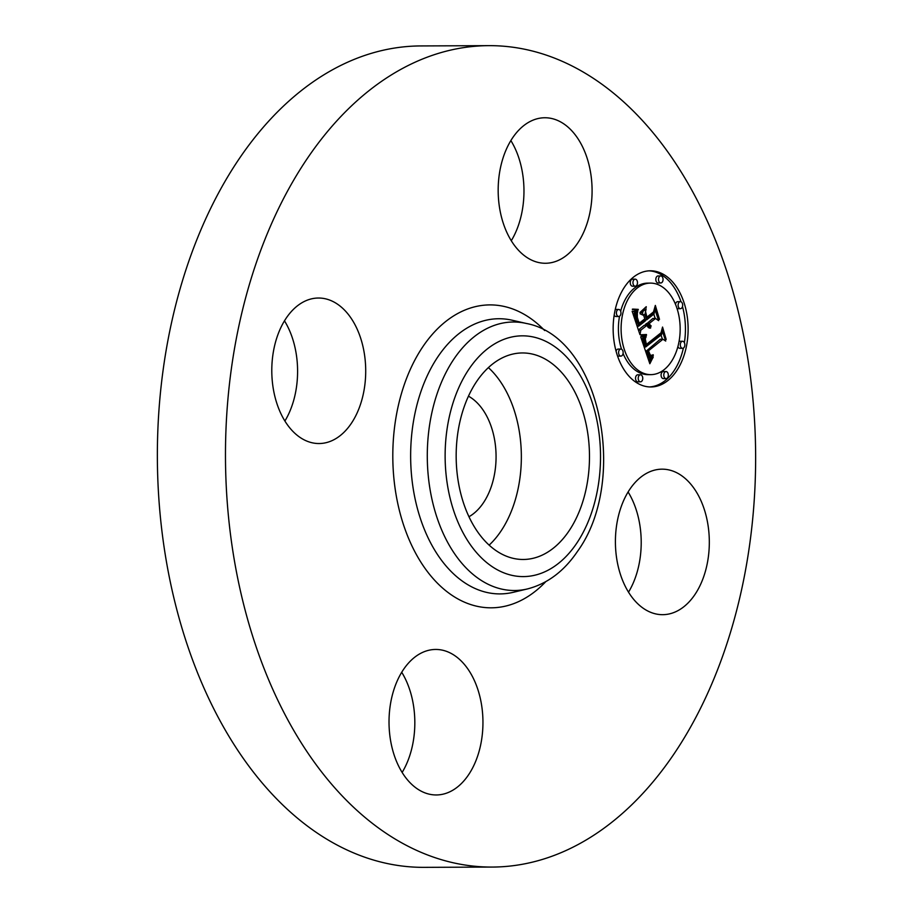 <?xml version="1.0" encoding="UTF-8"?>
<svg xmlns="http://www.w3.org/2000/svg" width="913" height="913" viewBox="0 0 913 913"><rect width="100%" height="100%" fill="white"/><g stroke="black" fill="none" stroke-linecap="round" stroke-linejoin="round"><path stroke-width="1.37" d="M488.387 367.597A103.26 66.649 -90.2 0 1 502.869 385.412A103.26 66.649 -90.2 0 1 489.14 545.129M468.449 396.162A64.07 41.359 -90.2 0 1 483.297 502.972A64.07 41.359 -90.2 0 1 468.962 516.735M492.312 867.065L424.191 867.35A410.713 265.09 -90.2 0 1 176.745 609.393A410.713 265.09 -90.2 0 1 239.183 158.782A410.713 265.09 -90.2 0 1 420.688 45.935L488.809 45.65A410.713 265.09 -90.2 0 1 736.255 303.607A410.713 265.09 -90.2 0 1 673.817 754.218A410.713 265.09 -90.2 0 1 492.312 867.065A410.713 265.09 -90.2 0 1 244.855 609.108A410.713 265.09 -90.2 0 1 307.304 158.485A410.713 265.09 -90.2 0 1 488.809 45.65M510.858 140.568A72.755 46.962 -90.2 0 1 510.949 140.705A72.755 46.962 -90.2 0 1 511.28 240.735M628.098 491.981A72.755 46.962 -90.2 0 1 628.521 592.16M401.72 672.265A72.755 46.962 -90.2 0 1 401.8 672.402A72.755 46.962 -90.2 0 1 402.142 772.432M284.479 320.84A72.755 46.962 -90.2 0 1 284.902 421.019M474.657 527.315A103.26 66.649 -90.2 0 1 461.442 415.598A103.26 66.649 -90.2 0 1 522.384 352.954A103.26 66.649 -90.2 0 1 570.99 385.126A103.26 66.649 -90.2 0 1 584.206 496.843A103.26 66.649 -90.2 0 1 523.263 559.475A103.26 66.649 -90.2 0 1 474.657 527.315M286.283 318.021A72.755 46.962 -90.2 0 1 318.443 298.026A72.755 46.962 -90.2 0 1 362.278 343.722A72.755 46.962 -90.2 0 1 351.208 423.552A72.755 46.962 -90.2 0 1 319.059 443.535A72.755 46.962 -90.2 0 1 275.224 397.84A72.755 46.962 -90.2 0 1 286.283 318.021M402.051 772.295A72.755 46.962 -90.2 0 1 392.738 693.583A72.755 46.962 -90.2 0 1 435.672 649.451A72.755 46.962 -90.2 0 1 469.921 672.116A72.755 46.962 -90.2 0 1 479.234 750.828A72.755 46.962 -90.2 0 1 436.3 794.961A72.755 46.962 -90.2 0 1 402.051 772.295M694.827 594.694A72.755 46.962 -90.2 0 1 662.678 614.677A72.755 46.962 -90.2 0 1 618.843 568.982A72.755 46.962 -90.2 0 1 629.902 489.163A72.755 46.962 -90.2 0 1 662.062 469.168A72.755 46.962 -90.2 0 1 705.886 514.864A72.755 46.962 -90.2 0 1 694.827 594.694M511.2 240.598A72.755 46.962 -90.2 0 1 501.888 161.886A72.755 46.962 -90.2 0 1 544.821 117.754A72.755 46.962 -90.2 0 1 579.059 140.419A72.755 46.962 -90.2 0 1 588.371 219.131A72.755 46.962 -90.2 0 1 545.438 263.264A72.755 46.962 -90.2 0 1 511.2 240.598M633.394 277.198A58.09 37.49 -90.2 0 1 650.387 270.796A58.09 37.49 -90.2 0 1 687.033 315.168A58.09 37.49 -90.2 0 1 667.871 380.561A58.09 37.49 -90.2 0 1 650.878 386.964A58.09 37.49 -90.2 0 1 614.232 342.592A58.09 37.49 -90.2 0 1 633.394 277.198M637.046 288.166A45.764 29.536 -90.2 0 1 650.433 283.11A45.764 29.536 -90.2 0 1 679.306 318.078A45.764 29.536 -90.2 0 1 664.219 369.594A45.764 29.536 -90.2 0 1 650.832 374.638A45.764 29.536 -90.2 0 1 621.958 339.682A45.764 29.536 -90.2 0 1 637.046 288.166M640.926 336.794L646.164 336.555L644.35 341.12L645.719 346.951L661.571 334.672L662.267 330.734L665.714 341.063L662.964 339.248L648.481 350.786L650.159 354.769L651.3 355.408L653.16 354.746L653 355.545L650.318 355.716L648.184 351.334L647.397 351.653L649.965 357.348L653.263 356.869L649.839 363.739L640.675 336.806M641.485 334.74L646.45 334.535L646.518 335.231L643.266 335.653L641.097 335.368L641.109 334.74M645.365 339.328L646.381 344.452L661.012 332.823L662.553 327.059L666.182 339.431L662.576 328.612L661.354 333.405L646.199 345.479L645.206 339.328M632.15 311.276L637.753 311.504L636.19 317.313L638.655 326.192L645.468 320.771L645.012 319.39L638.997 324.172L637.046 318.021L637.342 313.593L637.331 317.382L639.203 323.293L644.818 318.82L643.676 315.419L640.013 313.764L646.107 308.902L644.966 314.62L646.689 319.79L654.016 313.958L654.952 309.553L658.65 320.646L655.534 318.466L649.269 323.453L650.969 326.5L648.881 323.761L648.196 324.309L650.535 328.109L648.527 327.653L646.975 325.279L640.835 330.175L639.979 334.717L632.15 311.276M633.154 309.085L638.278 309.37L636.053 310.374L632.424 309.096M646.256 306.7L639.956 312.463L646.256 306.7M647.26 316.879L653.491 311.915L655.34 305.421L659.494 319.367L655.363 306.996L653.856 312.349L647.055 317.758L645.719 312.246L646.769 316.879M619.824 349.451A3.515 2.271 -90.2 0 1 620.851 349.063A3.515 2.271 -90.2 0 1 623.077 351.745A3.515 2.271 -90.2 0 1 621.913 355.716A3.515 2.271 -90.2 0 1 620.886 356.104A3.515 2.271 -90.2 0 1 618.66 353.411A3.515 2.271 -90.2 0 1 619.824 349.451M634.17 279.549A3.515 2.271 -90.2 0 1 635.208 279.161A3.515 2.271 -90.2 0 1 637.422 281.843A3.515 2.271 -90.2 0 1 636.27 285.815A3.515 2.271 -90.2 0 1 635.231 286.203A3.515 2.271 -90.2 0 1 633.017 283.509A3.515 2.271 -90.2 0 1 634.17 279.549M617.645 309.838A3.515 2.271 -90.2 0 1 618.672 309.45A3.515 2.271 -90.2 0 1 620.897 312.143A3.515 2.271 -90.2 0 1 619.733 316.103A3.515 2.271 -90.2 0 1 618.706 316.491A3.515 2.271 -90.2 0 1 616.48 313.798A3.515 2.271 -90.2 0 1 617.645 309.838M679.352 302.043A3.515 2.271 -90.2 0 1 680.379 301.655A3.515 2.271 -90.2 0 1 682.604 304.349A3.515 2.271 -90.2 0 1 681.44 308.309A3.515 2.271 -90.2 0 1 680.413 308.697A3.515 2.271 -90.2 0 1 678.188 306.015A3.515 2.271 -90.2 0 1 679.352 302.043M659.734 276.319A3.515 2.271 -90.2 0 1 660.761 275.931A3.515 2.271 -90.2 0 1 662.986 278.625A3.515 2.271 -90.2 0 1 661.822 282.585A3.515 2.271 -90.2 0 1 660.795 282.973A3.515 2.271 -90.2 0 1 658.57 280.28A3.515 2.271 -90.2 0 1 659.734 276.319M667.095 378.21A3.515 2.271 -90.2 0 1 666.056 378.598A3.515 2.271 -90.2 0 1 663.842 375.916A3.515 2.271 -90.2 0 1 665.006 371.945A3.515 2.271 -90.2 0 1 666.034 371.557A3.515 2.271 -90.2 0 1 668.248 374.25A3.515 2.271 -90.2 0 1 667.095 378.21M641.531 381.44A3.515 2.271 -90.2 0 1 640.504 381.828A3.515 2.271 -90.2 0 1 638.278 379.135A3.515 2.271 -90.2 0 1 639.442 375.175A3.515 2.271 -90.2 0 1 640.47 374.786A3.515 2.271 -90.2 0 1 642.695 377.48A3.515 2.271 -90.2 0 1 641.531 381.44M683.62 347.921A3.515 2.271 -90.2 0 1 682.593 348.31A3.515 2.271 -90.2 0 1 680.368 345.616A3.515 2.271 -90.2 0 1 681.532 341.656A3.515 2.271 -90.2 0 1 682.559 341.268A3.515 2.271 -90.2 0 1 684.784 343.961A3.515 2.271 -90.2 0 1 683.62 347.921M646.975 325.279L644.281 325.29L638.392 329.981M648.881 323.761L646.187 323.773L645.799 325.29M655.534 318.466L652.841 318.477L646.701 323.773M653.788 314.14L655.226 318.477M642.912 311.447L642.33 314.802M634.934 311.79L633.599 315.601M640.835 330.175L638.461 330.186M650.535 328.109L649.508 328.109M650.707 327.767L648.721 327.778M650.398 327.619L648.504 327.63M650.102 327.447L648.321 327.459M649.828 327.242L648.116 327.253M649.565 327.014L647.922 327.014M649.326 326.751L647.739 326.763M649.097 326.466L647.545 326.466M648.892 326.146L647.374 326.146M648.709 325.793L647.203 325.804M648.538 325.416L647.032 325.427M648.39 325.017L645.708 325.028M648.287 324.663L645.605 324.674M648.196 324.309L645.502 324.32M651.129 325.827L650.022 325.838M650.889 325.69L649.896 325.701M650.649 325.53L649.759 325.53M650.433 325.348L649.634 325.348M650.216 325.142L649.508 325.142M650.033 324.914L649.371 324.925M649.851 324.674L649.246 324.674M649.269 323.453L646.587 323.464M646.689 319.79L645.149 319.801M644.966 314.62L642.273 314.631M645.012 319.39L644.11 319.39M638.655 326.192L637.137 326.192M638.392 325.348L636.852 325.348M637.673 323.145L636.11 323.145M637.228 321.867L635.688 321.867M637.012 321.193L635.459 321.193M636.818 320.543L635.243 320.554M636.658 319.927L635.049 319.938M636.509 319.345L634.843 319.356M636.395 318.797L634.661 318.797M636.304 318.272L634.489 318.283M636.235 317.781L634.33 317.781M636.19 317.313L634.17 317.325M636.167 316.891L634.033 316.891M636.178 316.491L633.896 316.503M636.213 316.092L633.759 316.103M636.27 315.67L633.622 315.681M636.361 315.236L633.668 315.247M636.475 314.768L633.782 314.78M636.623 314.277L633.93 314.289M636.795 313.775L634.101 313.787M636.989 313.239L634.295 313.25M637.217 312.68L634.524 312.691M637.468 312.109L634.786 312.12M634.101 311.71L632.298 311.721M633.862 311.675L632.287 311.675M633.622 311.63L632.275 311.63M633.36 311.573L632.253 311.573M650.284 357.736L648.732 360.475M650.444 357.622L648.013 357.702L650.98 357.736M662.964 339.248L660.27 339.259L645.97 351.345M661.035 335.082L662.427 339.259M643.403 336.954L641.816 340.172M650.204 362.952L649.577 362.952M650.558 362.187L649.314 362.199M650.912 361.457L649.063 361.468M651.266 360.749L648.823 360.761M651.62 360.076L648.938 360.087M651.973 359.437L649.28 359.448M652.316 358.82L649.634 358.832M652.669 358.227L649.976 358.238M653.012 357.668L651.585 357.679M650.707 357.691L648.013 357.702M650.204 357.508L647.716 357.519M649.965 357.348L647.671 357.36M649.736 357.143L647.602 357.154M649.508 356.892L647.511 356.903M649.28 356.606L647.408 356.606M649.063 356.264L647.294 356.275M648.846 355.887L647.169 355.887M648.641 355.454L647.02 355.465M648.435 354.986L646.861 354.997M648.23 354.472L646.689 354.472M648.036 353.913L646.495 353.913M647.899 353.491L646.358 353.491M647.762 353.046L646.199 353.057M647.637 352.601L646.05 352.601M647.511 352.133L645.89 352.144M647.397 351.653L645.731 351.653M648.184 351.334L645.617 351.345M651.756 356.024L650.969 356.024M652.042 355.956L650.741 355.956M652.35 355.853L650.558 355.853M652.669 355.716L650.318 355.716M653 355.545L650.318 355.556M653.354 355.34L651.882 355.34M651.3 355.408L649.999 355.408M650.889 355.328L649.919 355.328M650.513 355.111L649.759 355.123M650.159 354.769L649.52 354.769M649.988 354.541L649.394 354.541M648.481 350.786L645.799 350.797M645.719 346.951L644.133 346.963M645.559 346.563L643.996 346.575M645.411 346.175L643.859 346.175M645.263 345.776L643.722 345.776M645.114 345.376L643.585 345.376M644.977 344.966L643.448 344.977M644.818 344.475L643.288 344.486M644.692 344.007L643.129 344.007M644.578 343.55L642.969 343.55M644.487 343.105L642.82 343.105M644.418 342.672L642.672 342.683M644.373 342.261L642.535 342.272M644.338 341.861L642.398 341.873M644.338 341.485L642.261 341.496M644.35 341.12L642.147 341.131M644.384 340.766L642.022 340.777M644.441 340.423L641.907 340.435M644.532 340.07L641.839 340.081M644.635 339.716L641.953 339.727M644.772 339.351L642.079 339.362M644.92 338.985L642.238 338.997M645.103 338.609L642.41 338.62M645.308 338.232L642.615 338.244M645.537 337.856L642.843 337.867M645.788 337.468L643.094 337.479M646.062 337.068L643.38 337.08M646.244 307.464L645.297 307.464M643.791 334.866L641.873 335.562M643.802 335.63L642.501 335.63M644.384 335.573L642.033 335.585M645.012 335.493L642.318 335.516M645.662 335.391L642.98 335.402M646.518 335.231L643.825 335.242M642.341 334.854L641.109 334.866M641.896 334.809L641.109 334.809M635.562 309.667L634.763 310.237M632.709 309.61L636.247 309.655M636.623 310.363L635.768 310.363M637.171 310.294L635.117 310.306M637.708 310.169L635.026 310.18M638.233 310.009L635.539 310.021M635.676 309.633L632.983 309.644M635.083 309.553L632.618 309.564M634.467 309.439L632.355 309.45M633.827 309.29L632.389 309.29M661.354 333.405L660.27 333.416M653.856 312.349L652.955 312.349M649.531 386.929A58.09 37.49 89.8 0 0 665.189 380.573A58.09 37.49 89.8 0 0 683.38 348.093M684.396 342.695A58.09 37.49 89.8 0 0 682.49 306.54M681.041 301.804A58.09 37.49 89.8 0 0 649.04 270.841M650.433 283.11L647.751 283.121A45.764 29.536 89.8 0 0 634.364 288.177A45.764 29.536 89.8 0 0 620.657 311.207M619.528 316.252A45.764 29.536 89.8 0 0 621.525 349.211M623.077 353.445A45.764 29.536 89.8 0 0 648.139 374.65L650.832 374.638M620.851 349.063L618.169 349.074A3.515 2.271 89.8 0 0 617.142 349.462A3.515 2.271 89.8 0 0 616.081 351.231M617.53 355.956A3.515 2.271 89.8 0 0 618.192 356.116L620.886 356.104M635.208 279.161L632.515 279.173A3.515 2.271 89.8 0 0 631.488 279.561A3.515 2.271 89.8 0 0 630.324 283.521A3.515 2.271 89.8 0 0 632.549 286.214L635.231 286.203M618.672 309.45L615.99 309.461A3.515 2.271 89.8 0 0 615.202 309.678M614.175 315.076A3.515 2.271 89.8 0 0 616.013 316.503L618.706 316.491M680.379 301.655L677.686 301.667A3.515 2.271 89.8 0 0 676.659 302.055A3.515 2.271 89.8 0 0 675.506 304.326M677.047 308.56A3.515 2.271 89.8 0 0 677.72 308.708L680.413 308.697M660.761 275.931L658.079 275.943A3.515 2.271 89.8 0 0 657.04 276.331A3.515 2.271 89.8 0 0 655.888 280.291A3.515 2.271 89.8 0 0 658.102 282.984L660.795 282.973M666.034 371.557L663.34 371.568A3.515 2.271 89.8 0 0 662.313 371.956A3.515 2.271 89.8 0 0 661.149 375.928A3.515 2.271 89.8 0 0 663.374 378.61L666.056 378.598M640.47 374.786L637.788 374.798A3.515 2.271 89.8 0 0 636.749 375.186A3.515 2.271 89.8 0 0 635.596 379.146A3.515 2.271 89.8 0 0 637.81 381.839L640.504 381.828M677.925 346.563A3.515 2.271 89.8 0 0 679.9 348.321L682.593 348.31M682.559 341.268L679.877 341.279A3.515 2.271 89.8 0 0 679.055 341.519M527.417 588.942L513.254 592.309A137.589 88.812 -90.2 0 1 419.854 516.884A137.589 88.812 -90.2 0 1 438.057 356.526A137.589 88.812 -90.2 0 1 512.102 320.212L526.276 323.453C600.834 337.171 628.84 481.083 577.438 551.463C564.017 571.287 547.332 583.784 527.417 588.942A134.245 86.644 -90.2 0 1 436.277 515.354A134.245 86.644 -90.2 0 1 454.035 358.889A134.245 86.644 -90.2 0 1 526.276 323.453M545.746 581.695A151.455 97.759 -90.2 0 1 414.639 551.315A151.455 97.759 -90.2 0 1 422.981 346.506A151.455 97.759 -90.2 0 1 544.673 330.54M469.111 368.909A120.379 77.696 -90.2 0 1 578.968 373.337A120.379 77.696 -90.2 0 1 576.537 543.52A120.379 77.696 -90.2 0 1 466.68 539.092A120.379 77.696 -90.2 0 1 469.111 368.909M633.074 311.504L632.23 311.516M632.789 311.436L632.207 311.436"/></g></svg>
